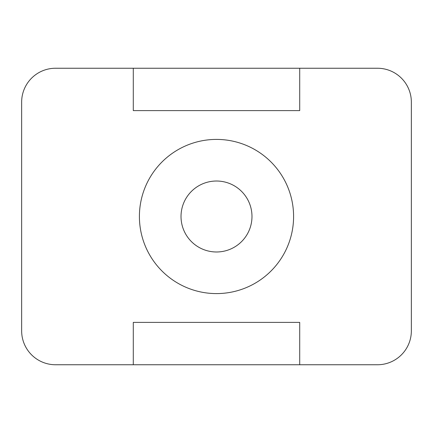 <?xml version="1.0" encoding="UTF-8"?>
<svg xmlns="http://www.w3.org/2000/svg" width="433" height="433" viewBox="0 0 433 433"><rect width="100%" height="100%" fill="white"/><g stroke="black" fill="none" stroke-linecap="round" stroke-linejoin="round"><path stroke-width="0.65" d="M216.5 181.021A35.479 35.479 0 0 1 247.227 234.242A35.479 35.479 0 0 1 185.773 234.242A35.479 35.479 0 0 1 216.5 181.021M133.288 322.396L299.712 322.396L299.712 364.754L133.288 364.754L133.288 322.396M133.288 68.246L299.712 68.246L299.712 110.604L133.288 110.604L133.288 68.246L55.538 68.246A33.888 33.888 0 0 0 21.65 102.134L21.65 330.866A33.888 33.888 0 0 0 55.538 364.754L133.288 364.754M299.712 364.754L377.462 364.754A33.888 33.888 0 0 0 411.35 330.866L411.35 102.134A33.888 33.888 0 0 0 377.462 68.246L299.712 68.246M293.59 216.5A77.09 77.09 0 0 1 177.952 283.263A77.09 77.09 0 0 1 177.952 149.737A77.09 77.09 0 0 1 293.59 216.5"/></g></svg>
